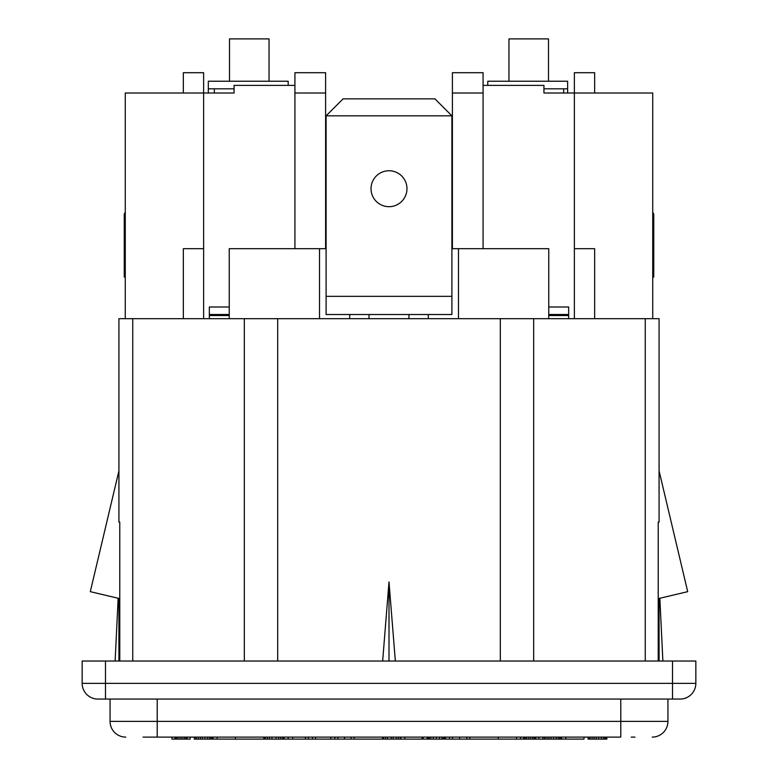 <?xml version="1.0" encoding="UTF-8"?>
<svg xmlns="http://www.w3.org/2000/svg" width="778" height="778" viewBox="0 0 778 778"><rect width="100%" height="100%" fill="white"/><g stroke="black" fill="none" stroke-linecap="round" stroke-linejoin="round"><path stroke-width="1.17" d="M115.125 661.028L118.149 598.263L115.125 661.028M594.655 93L594.655 72.704L574.368 72.704L574.368 93L543.939 93L543.939 85.385L483.08 85.385L483.08 72.704L452.397 72.704L452.397 93L483.08 93L483.08 85.385M662.875 661.028L659.851 598.263M119.773 661.028L119.773 522.067L118.927 522.067L118.927 318.688L132.746 318.688L132.746 661.028M658.227 661.028L658.227 522.067L659.073 522.067L659.073 318.688L132.746 318.688M389 661.028L389 581.905L382.659 661.028M395.341 661.028L389 581.905M634.974 737.106L631.172 737.106M658.227 598.642L687.703 591.659L659.073 470.836M659.073 522.067L658.227 522.067M659.073 661.028L659.073 598.447M652.732 318.688L652.732 93L574.368 93L574.368 248.697L594.655 248.697L594.655 318.688M428.308 318.688L428.308 314.506M458.485 318.688L458.485 248.697L548.762 248.697L548.762 318.688M451.901 248.697L458.485 248.697M483.08 248.697L483.08 93M574.368 318.688L574.368 248.697M452.397 248.697L452.397 93M564.993 93L563.671 93L563.671 88.818M203.632 318.688L203.632 93L234.061 93L234.061 85.385L294.92 85.385L294.92 72.704L325.603 72.704L325.603 93L294.92 93L294.92 85.385M326.099 248.697L229.238 248.697L229.238 318.688M183.345 318.688L183.345 248.697L203.632 248.697M325.603 248.697L325.603 93M294.92 248.697L294.92 93M183.345 93L183.345 72.704L203.632 72.704L203.632 93L125.268 93L125.268 318.688M213.007 93L214.329 93L214.329 88.818M319.515 318.688L319.515 248.697M349.692 318.688L349.692 314.506M667.942 699.062L667.942 721.381L110.058 721.381L110.058 699.062M620.776 699.062L620.776 737.106L143.026 737.106M125.773 737.106A15.725 15.725 0 0 1 110.058 721.381A15.725 15.725 0 0 0 125.773 737.106M652.227 737.106A15.725 15.725 0 0 0 667.942 721.381M146.828 737.106L157.224 737.106L157.224 699.062M672.513 699.062L97.882 699.062A15.725 15.725 0 0 1 82.157 683.347L695.843 683.347L695.843 661.028L672.513 661.028L672.513 699.062L680.118 699.062A15.725 15.725 0 0 0 695.843 683.347A15.725 15.725 0 0 1 680.118 699.062M672.513 661.028L105.487 661.028L105.487 699.062M82.157 683.347L82.157 661.028L105.487 661.028M118.927 661.028L118.927 598.447M119.773 598.642L90.297 591.659L118.927 470.836M118.927 522.067L119.773 522.067M408.965 314.506L408.965 318.688M369.035 314.506L369.035 318.688M548.762 306.999L568.66 306.999L568.66 314.506L548.762 314.506M548.762 315.528L568.66 315.528L568.66 314.506M568.66 315.528L568.66 318.688M209.34 318.688L209.34 306.999L229.238 306.999M209.34 314.506L229.238 314.506M508.958 81.233L508.958 38.9L548.49 38.9L548.49 81.233M229.51 81.233L229.51 38.9L269.042 38.9L269.042 81.233M326.099 296.34L326.099 314.506L451.901 314.506L451.901 115.834L326.099 115.834L326.099 296.34L451.901 296.34M406.972 188.714A17.972 17.972 0 0 1 389 206.685A17.972 17.972 0 0 1 371.028 188.714A17.972 17.972 0 0 1 389 170.742A17.972 17.972 0 0 1 406.972 188.714M451.901 115.834L434.921 98.864L343.079 98.864L326.099 115.834M604.827 737.106L604.827 739.1L588.08 739.1L588.08 737.106M605.342 737.106L605.342 739.1L604.827 739.1M603.31 737.106L603.31 739.1M601.277 737.106L601.277 739.1M598.739 737.106L598.739 739.1M596.201 737.106L596.201 739.1M594.178 737.106L594.178 739.1M592.146 737.106L592.146 739.1M590.113 737.106L590.113 739.1M589.607 737.106L589.607 739.1M606.859 737.106L606.859 739.1L605.342 739.1M605.848 737.106L605.848 739.1M584.025 737.106L584.025 739.1L194.286 739.1L194.286 737.106M565.752 737.106L565.752 739.1M559.664 737.106L559.664 739.1M560.17 737.106L560.17 739.1M558.147 737.106L558.147 739.1M556.114 737.106L556.114 739.1M553.576 737.106L553.576 739.1M551.038 737.106L551.038 739.1M549.005 737.106L549.005 739.1M546.983 737.106L546.983 739.1M544.95 737.106L544.95 739.1M544.444 737.106L544.444 739.1M542.918 737.106L542.918 739.1M561.697 737.106L561.697 739.1M560.685 737.106L560.685 739.1M535.818 737.106L535.818 739.1M538.862 737.106L538.862 739.1M535.303 737.106L535.303 739.1M534.292 737.106L534.292 739.1M532.774 737.106L532.774 739.1M530.742 737.106L530.742 739.1M528.709 737.106L528.709 739.1M526.677 737.106L526.677 739.1M525.16 737.106L525.16 739.1M524.139 737.106L524.139 739.1M523.633 737.106L523.633 739.1M520.589 737.106L520.589 739.1M516.534 737.106L516.534 739.1M498.26 737.106L498.26 739.1M466.8 737.106L466.8 739.1M469.844 737.106L469.844 739.1M459.691 737.106L459.691 739.1M452.592 737.106L452.592 739.1M449.548 737.106L449.548 739.1M445.483 737.106L445.483 739.1M444.977 737.106L444.977 739.1M444.471 737.106L444.471 739.1M443.45 737.106L443.45 739.1M441.933 737.106L441.933 739.1M439.395 737.106L439.395 739.1M436.351 737.106L436.351 739.1M433.307 737.106L433.307 739.1M430.769 737.106L430.769 739.1M429.242 737.106L429.242 739.1M428.231 737.106L428.231 739.1M427.725 737.106L427.725 739.1M427.219 737.106L427.219 739.1M423.154 737.106L423.154 739.1M422.143 737.106L422.143 739.1M404.891 737.106L404.891 739.1M400.826 737.106L400.826 739.1M400.32 737.106L400.32 739.1M398.287 737.106L398.287 739.1M396.255 737.106L396.255 739.1M393.211 737.106L393.211 739.1M391.188 737.106L391.188 739.1M387.629 737.106L387.629 739.1M385.606 737.106L385.606 739.1M383.573 737.106L383.573 739.1M383.068 737.106L383.068 739.1M382.552 737.106L382.552 739.1M344.498 737.106L344.498 739.1M351.092 737.106L351.092 739.1M337.895 737.106L337.895 739.1M334.851 737.106L334.851 739.1M354.136 737.106L354.136 739.1M330.796 737.106L330.796 739.1M315.567 737.106L315.567 739.1M312.523 737.106L312.523 739.1M308.467 737.106L308.467 739.1M305.423 737.106L305.423 739.1M292.732 737.106L292.732 739.1M288.171 737.106L288.171 739.1M267.36 737.106L267.36 739.1M269.392 737.106L269.392 739.1M265.327 737.106L265.327 739.1M264.316 737.106L264.316 739.1M263.81 737.106L263.81 739.1M284.106 737.106L284.106 739.1M283.6 737.106L283.6 739.1M282.589 737.106L282.589 739.1M280.557 737.106L280.557 739.1M278.524 737.106L278.524 739.1M275.986 737.106L275.986 739.1M271.93 737.106L271.93 739.1M235.394 737.106L235.394 739.1M217.12 737.106L217.12 739.1M211.032 737.106L211.032 739.1M211.538 737.106L211.538 739.1M209.506 737.106L209.506 739.1M207.473 737.106L207.473 739.1M204.945 737.106L204.945 739.1M202.406 737.106L202.406 739.1M200.374 737.106L200.374 739.1M198.341 737.106L198.341 739.1M196.309 737.106L196.309 739.1M195.803 737.106L195.803 739.1M213.055 737.106L213.055 739.1M212.044 737.106L212.044 739.1M190.221 737.106L190.221 739.1L171.957 739.1L171.957 737.106M187.177 737.106L187.177 739.1M186.671 737.106L186.671 739.1M185.66 737.106L185.66 739.1M184.133 737.106L184.133 739.1M182.101 737.106L182.101 739.1M180.078 737.106L180.078 739.1M178.045 737.106L178.045 739.1M176.518 737.106L176.518 739.1M175.507 737.106L175.507 739.1M175.001 737.106L175.001 739.1M125.268 277.094L124.256 277.094L124.256 213.999L125.268 212.248M652.732 277.094L653.744 277.094L653.744 213.999L652.732 212.248M543.939 88.818L567.639 88.818L567.639 93M487.767 85.385L487.767 81.233L567.639 81.233L567.639 88.818M288.181 85.385L288.181 81.233L208.309 81.233L208.309 88.818L234.061 88.818M208.309 93L208.309 88.818M244.331 318.688L244.331 661.028M277.688 318.688L277.688 661.028M500.312 318.688L500.312 661.028M533.669 318.688L533.669 661.028M645.254 318.688L645.254 661.028M209.34 315.528L229.238 315.528"/></g></svg>
